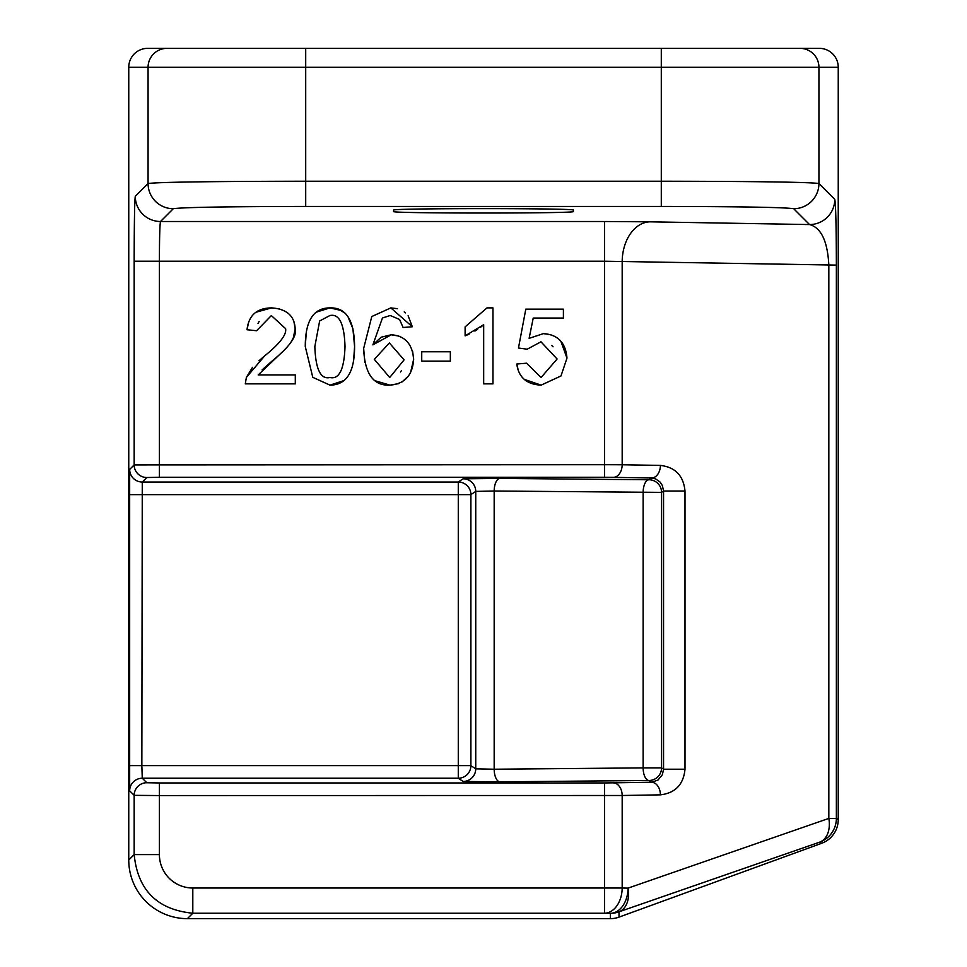<?xml version="1.0" encoding="UTF-8"?>
<svg xmlns="http://www.w3.org/2000/svg" width="967" height="967" viewBox="0 0 967 967"><rect width="100%" height="100%" fill="white"/><g stroke="black" fill="none" stroke-linecap="round" stroke-linejoin="round"><path stroke-width="1.45" d="M147.685 48.35L166.989 48.35L147.685 48.35A18.917 18.917 180 0 0 128.756 67.267L838.244 67.267A18.917 18.917 -0 0 0 819.315 48.35L800.011 48.35L819.315 48.35M838.244 819.605L836.37 818.408L836.37 265.103C836.274 226.048 835.742 204.122 834.775 199.347L818.928 183.5C808.134 182.11 755.59 181.361 661.295 181.228L661.295 48.35L800.011 48.35L166.989 48.35A18.917 18.917 90 0 0 148.072 67.267L148.072 183.5L135.283 196.277A25.227 25.215 45 0 0 160.51 221.503L173.298 208.715C182.352 207.337 226.496 206.575 305.705 206.442L661.295 206.442C740.504 206.575 784.648 207.337 793.702 208.715L809.56 224.562C821.14 227.68 827.571 241.194 828.828 265.103L828.828 818.408A25.227 17.164 70.9 0 1 819.786 842.112A25.227 25.227 -57.6 0 0 836.37 818.408L828.828 818.408L628.054 888.117L622.18 888.02A25.227 17.684 91 0 1 604.496 913.235L610.37 913.344A25.227 17.684 -89 0 0 628.054 888.117A25.227 17.164 -109.1 0 1 619.001 911.821L819.786 842.112L821.648 843.297A25.227 25.227 32.4 0 0 838.244 819.605L838.244 67.267M661.295 206.442L661.295 181.228L305.705 181.228C211.41 181.361 158.866 182.11 148.072 183.5A25.227 25.215 45 0 0 173.298 208.715M613.344 782.895A12.607 8.836 89 0 1 622.18 795.503L660.413 794.85A12.607 8.836 -91 0 0 651.577 782.243L604.496 782.956L159.398 782.956L146.779 782.738L142.27 778.23A12.607 12.607 135 0 0 129.663 790.837L134.171 795.345L134.171 854.598L128.756 860.014L128.756 67.267M560.848 341.194L566.976 358.128L560.981 375.958L541.133 385.132L524.259 379.354M518.433 371.062L516.789 364.015L526.544 363.205L541.073 377.517L557.113 358.999L540.964 341.81L527.172 349.196L518.469 348.035L525.794 309.162L563.398 309.162L563.398 318.046L533.228 318.046L529.13 338.341L543.442 333.615L550.876 334.715M553.027 346.802L551.661 345.461M529.13 338.341L543.442 333.615C557.899 334.594 565.743 342.765 566.976 358.128L560.981 375.958L541.133 385.132C526.749 384.467 518.638 377.432 516.789 364.015M343.66 380.684L329.965 385.132L312.776 377.335L305.27 346.537L306.285 332.189M348.217 317.406L352.895 328.659L354.587 346.537C354.599 372.21 346.391 385.071 329.965 385.132L312.776 377.335L305.27 346.537C305.282 320.73 313.513 307.857 329.965 307.893L340.638 310.347L343.611 312.281M316.487 312.099L329.965 307.893C346.126 307.349 354.333 320.234 354.587 346.537L353.608 360.679M352.145 367.146L351.831 368.113M314.843 346.537C315.617 369.321 320.657 379.644 329.965 377.517C339.212 379.608 344.228 369.285 345.014 346.537C344.264 323.752 339.212 313.429 329.844 315.568L319.642 320.984L314.843 346.537M307.99 325.069L308.848 322.748M364.825 362.359L363.652 348.446L371.775 316.547L390.813 307.893L397.449 308.691M404.218 311.906L405.463 312.909M408.11 315.75L412.329 326.749L403.106 327.499L399.589 319.485L390.233 315.508L382.448 317.986L372.875 344.868L381.095 337.253M398.356 383.694L389.955 385.132L375.788 380.962M412.607 351.251L413.658 359.289L410.576 372.5M408.304 376.187L402.115 381.868M381.264 337.169L391.272 334.775L398.887 336.081M400.495 371.993L401.438 370.639M404.085 359.857L389.375 342.959L374.314 359.337L389.725 377.517L404.085 359.857M372.875 344.868L391.272 334.775C404.931 335.718 412.389 343.889 413.658 359.289C412.571 375.353 404.665 383.972 389.955 385.132C373.419 385.978 364.644 373.745 363.652 348.446L371.775 316.547L390.813 307.893L412.329 326.749M258.963 360.788L264.668 355.88C279.838 343.575 286.812 334.497 285.603 328.659L271.352 315.568L256.593 330.738L247.02 329.747L248.664 322.023M259.18 321.395L258.032 323.437M282.799 351.517L258.201 374.918L295.298 374.918L295.298 383.863L245.28 383.863L246.38 377.396L252.52 367.315M245.28 383.863L246.38 377.396L264.668 355.88M293.871 321.358L295.177 328.889C297.087 336.093 289.653 346.585 272.851 360.377L262.13 369.865M255.965 312.244L271.582 307.893C286.715 308.932 294.584 315.931 295.177 328.889L293.327 337.834L290.982 342.161M287.175 347.044L285.906 348.41M247.02 329.747C248.664 315.351 256.859 308.062 271.582 307.893L279.584 308.86M421.733 361.126L421.733 351.783L450.344 351.783L450.344 361.126L421.733 361.126M469.14 334.135L465.115 335.863L465.115 326.87L486.969 307.893L492.965 307.893L492.965 383.863L483.681 383.863L483.681 324.682L480.672 327.221M477.553 329.409L474.882 331.052M483.681 324.682L465.115 335.863M610.37 918.65A25.227 25.227 90 0 0 619.001 917.127L619.001 911.821A25.227 25.227 0 0 1 610.37 913.344L610.37 918.65L187.405 918.65L192.808 913.235L192.808 888.02A33.434 33.422 135 0 1 159.398 854.598L159.398 795.563L622.18 795.503L622.18 888.02L192.808 888.02M128.756 860.014A58.673 58.649 135 0 0 187.405 918.65M821.648 843.297L619.001 917.127M135.283 196.277C134.606 200.725 134.232 222.374 134.171 261.223L604.496 261.223L604.496 464.692L134.171 464.897L129.663 469.406A12.607 12.607 45 0 0 142.27 482.025L146.779 477.517L159.398 477.299L159.398 261.223C159.458 237.459 159.833 224.223 160.51 221.503L604.496 221.503L604.496 261.223L836.37 265.103M834.775 199.347A25.227 25.215 135 0 1 809.56 224.562L650.029 221.83A39.732 27.85 -89 0 0 622.18 261.549L622.18 464.752L604.496 464.692L604.496 477.299L613.344 477.36A12.607 8.836 -89 0 0 622.18 464.752L660.413 465.405A12.607 8.836 -89 0 1 651.577 478.012L655.529 478.858L660.05 482.001L662.371 485.531L663.555 491.043L663.555 769.212L662.371 774.724L657.947 780.079L651.577 782.243L648.954 780.49A12.607 12.607 123.7 0 0 661.561 767.883L643.128 767.883A12.607 5.826 -90.5 0 0 648.954 780.49L499.999 781.844A12.607 5.826 89.5 0 1 494.173 769.224L475.74 768.85L470.893 765.622L458.285 765.622L458.285 778.23A12.607 12.607 123.7 0 0 470.893 765.622L470.893 494.633A12.607 12.607 56.3 0 0 458.285 482.025L458.285 494.633L470.893 494.633L475.74 491.405L494.173 491.018L661.561 492.372A12.607 12.607 56.3 0 0 648.954 479.765A12.607 5.826 -89.5 0 0 643.128 492.372L643.128 767.883L494.173 769.224L494.173 491.018A12.607 5.826 -89.5 0 1 499.999 478.411L463.133 478.786A12.607 12.607 -123.7 0 1 475.74 491.405L475.74 768.85A12.607 12.607 123.7 0 1 463.133 781.457L499.999 781.844M393.629 210.141C389.29 208.123 577.71 208.123 573.371 210.141L573.371 211.519C577.71 213.538 389.29 213.538 393.629 211.519L393.629 210.141M663.555 769.212L684.999 769.212L684.999 491.043L663.555 491.043L661.561 492.372L661.561 767.883L663.555 769.212M463.133 781.457L458.285 778.23L142.27 778.23L141.847 765.622L142.27 482.025L458.285 482.025L463.133 478.786M146.779 782.738A12.607 12.607 135 0 0 134.171 795.345L159.398 795.563L159.398 782.956M159.398 854.598L134.171 854.598C137.725 890.136 157.27 909.693 192.808 913.235L604.496 913.235L604.496 782.956M800.011 48.35A18.917 18.917 90 0 1 818.928 67.267L818.928 183.5A25.227 25.215 135 0 1 793.702 208.715M305.705 48.35L305.705 206.442M129.663 469.406L129.663 790.837M134.171 261.223L134.171 464.897A12.607 12.607 45 0 0 146.779 477.517M650.029 221.83L604.496 221.503M660.413 794.85C675.317 793.073 683.512 784.527 684.999 769.212M684.999 491.043C683.512 475.728 675.317 467.182 660.413 465.405M159.398 477.299L604.496 477.299M129.227 765.622L458.285 765.622L458.285 494.633L129.227 494.633M613.344 477.36L651.577 478.012L648.954 479.765L499.999 478.411"/></g></svg>
